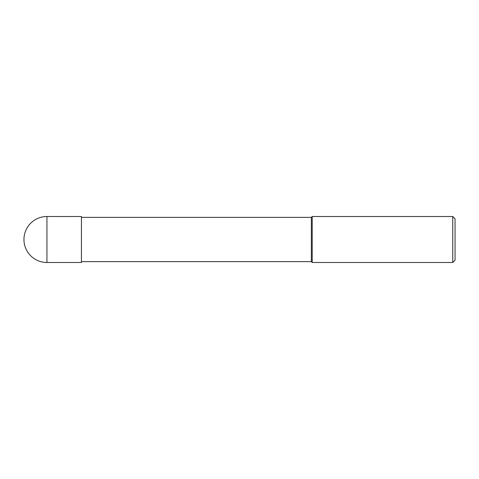 <?xml version="1.0" encoding="UTF-8"?>
<svg xmlns="http://www.w3.org/2000/svg" width="479" height="479" viewBox="0 0 479 479"><rect width="100%" height="100%" fill="white"/><g stroke="black" fill="none" stroke-linecap="round" stroke-linejoin="round"><path stroke-width="0.72" d="M452.751 216.508L452.751 262.492L312.212 262.492L312.212 216.508L452.751 216.508L455.05 218.807L455.05 260.193L452.751 262.492M81.43 261.63L311.35 261.63L311.35 217.37L311.35 261.63L312.212 262.492M46.942 216.508L81.43 216.508L81.43 262.492L46.942 262.492L46.942 216.508A22.992 22.992 0 0 0 23.95 239.5A22.992 22.992 0 0 0 46.942 262.492M81.43 217.37L311.35 217.37L312.212 216.508"/></g></svg>
